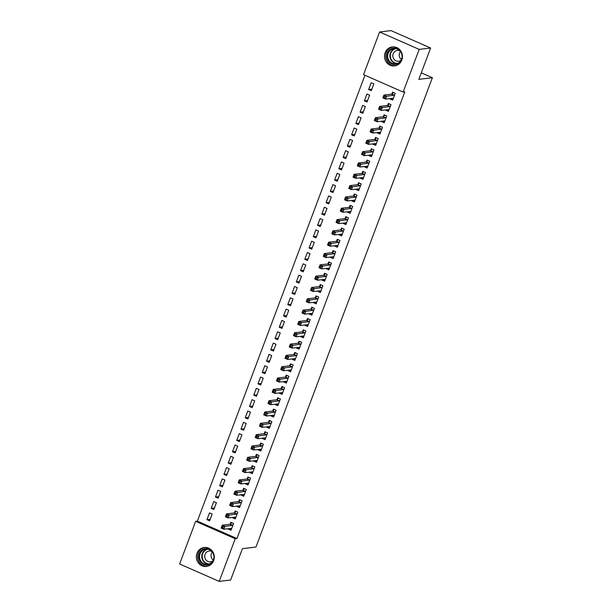 <?xml version="1.0" encoding="UTF-8"?>
<svg xmlns="http://www.w3.org/2000/svg" width="612" height="612" viewBox="0 0 612 612"><rect width="100%" height="100%" fill="white"/><g stroke="black" fill="none" stroke-linecap="round" stroke-linejoin="round"><path stroke-width="0.92" d="M401.816 60.083A9.57 8.973 83.1 0 1 394.618 65.92A9.57 8.973 83.1 0 1 385.124 52.747A9.57 8.973 83.1 0 1 392.323 46.917A9.57 8.973 83.1 0 1 401.816 60.083M213.672 560.63A9.57 8.973 83.1 0 1 206.473 566.467A9.57 8.973 83.1 0 1 196.98 553.294A9.57 8.973 83.1 0 1 204.178 547.465A9.57 8.973 83.1 0 1 213.672 560.63M364.936 75.268L197.355 521.118L195.656 521.325L235.245 538.728L219.211 581.4L179.622 563.996L195.656 521.325M363.551 74.656L379.593 31.985L419.182 49.388L403.14 92.06L363.551 74.656M419.182 49.388L430.611 48.004L391.022 30.6L379.593 31.985M430.611 48.004L418.83 79.361L432.378 77.724L421.278 72.843M432.378 77.724L255.977 547.029L242.428 548.666L230.64 580.015L219.211 581.4M364.362 100.842L367.039 102.013L369.594 95.227L366.917 94.049L364.362 100.842L367.628 100.445M388.115 109.961L385.767 110.244L388.436 111.422L390.992 104.629L388.314 103.459L387.625 105.287M385.767 110.244L385.92 109.839M355.855 123.479L358.533 124.657L361.08 117.864L358.41 116.685L355.855 123.479L359.122 123.081M379.608 132.605L377.252 132.888L379.93 134.059L382.485 127.273L379.807 126.095L379.119 127.923M377.252 132.888L377.405 132.475M347.348 146.115L350.018 147.293L352.573 140.5L349.896 139.329L347.348 146.115L350.615 145.725M371.102 155.241L368.745 155.525L371.423 156.703L373.97 149.909L371.3 148.731L370.612 150.567M368.745 155.525L368.898 155.111M338.834 168.759L341.511 169.929L344.066 163.144L341.389 161.966L338.834 168.759L342.1 168.361M362.587 177.878L360.238 178.161L362.908 179.339L365.463 172.546L362.786 171.375L362.097 173.204M360.238 178.161L360.392 177.755M330.327 191.395L333.005 192.573L335.552 185.78L332.882 184.602L330.327 191.395L333.594 190.998M354.08 200.522L351.724 200.805L354.402 201.975L356.957 195.19L354.279 194.012L353.591 195.84M351.724 200.805L351.877 200.392M321.82 214.032L324.49 215.21L327.045 208.417L324.368 207.246L321.82 214.032L325.087 213.642M345.573 223.158L343.217 223.441L345.895 224.619L348.442 217.826L345.772 216.648L345.084 218.484M343.217 223.441L343.37 223.028M313.306 236.676L315.983 237.846L318.538 231.061L315.861 229.882L313.306 236.676L316.572 236.278M337.059 245.794L334.71 246.078L337.38 247.256L339.935 240.462L337.258 239.292L336.569 241.12M334.71 246.078L334.863 245.672M304.799 259.312L307.476 260.49L310.024 253.697L307.354 252.519L304.799 259.312L308.065 258.914M328.552 268.438L326.196 268.722L328.873 269.892L331.429 263.106L328.751 261.928L328.063 263.757M326.196 268.722L326.349 268.308M296.292 281.948L298.962 283.127L301.517 276.333L298.84 275.163L296.292 281.948L299.551 281.558M320.045 291.075L317.689 291.358L320.367 292.536L322.914 285.743L320.244 284.565L319.556 286.401M317.689 291.358L317.842 290.945M287.778 304.592L290.455 305.763L293.01 298.977L290.333 297.799L287.778 304.592L291.044 304.195M311.531 313.711L309.182 313.994L311.852 315.172L314.407 308.379L311.73 307.209L311.041 309.037M309.182 313.994L309.335 313.589M279.271 327.229L281.948 328.407L284.496 321.614L281.826 320.436L279.271 327.229L282.537 326.831M303.024 336.355L300.668 336.638L303.345 337.809L305.901 331.023L303.223 329.845L302.535 331.673M300.668 336.638L300.821 336.225M270.764 349.865L273.434 351.043L275.989 344.25L273.312 343.08L270.764 349.865L274.023 349.475M294.517 358.992L292.161 359.275L294.839 360.453L297.386 353.66L294.716 352.481L294.028 354.317M292.161 359.275L292.314 358.862M262.25 372.509L264.927 373.68L267.482 366.894L264.805 365.716L262.25 372.509L265.516 372.111M286.003 381.628L283.654 381.911L286.324 383.089L288.879 376.296L286.202 375.125L285.513 376.954M283.654 381.911L283.807 381.505M253.743 395.145L256.42 396.324L258.968 389.53L256.298 388.352L253.743 395.145L257.009 394.755M277.496 404.272L275.14 404.555L277.817 405.725L280.373 398.94L277.695 397.762L277.007 399.59M275.14 404.555L275.293 404.142M245.236 417.782L247.906 418.96L250.461 412.167L247.783 410.996L245.236 417.782L248.495 417.392M268.989 426.908L266.633 427.191L269.311 428.369L271.858 421.576L269.188 420.398L268.5 422.234M266.633 427.191L266.786 426.778M236.722 440.426L239.399 441.596L241.954 434.811L239.277 433.633L236.722 440.426L239.988 440.028M260.475 449.545L258.126 449.828L260.796 451.006L263.351 444.213L260.674 443.042L259.985 444.87M258.126 449.828L258.279 449.422M228.215 463.062L230.892 464.24L233.44 457.447L230.77 456.269L228.215 463.062L231.481 462.672M251.968 472.189L249.612 472.472L252.289 473.65L254.844 466.857L252.167 465.678L251.478 467.514M249.612 472.472L249.765 472.059M219.708 485.698L222.378 486.877L224.933 480.083L222.255 478.913L219.708 485.698L222.967 485.308M243.461 494.825L241.105 495.108L243.775 496.286L246.33 489.493L243.66 488.315L242.972 490.151M241.105 495.108L241.258 494.695M211.194 508.343L213.871 509.513L216.426 502.727L213.749 501.549L211.194 508.343L214.46 507.945M234.947 517.461L232.591 517.744L235.268 518.922L237.823 512.129L235.146 510.959L234.457 512.787M232.591 517.744L232.751 517.339M197.355 521.118L236.943 538.522L404.83 91.854L403.14 92.06M230.693 528.783L228.337 529.066L231.015 530.244L233.57 523.451L230.892 522.273L230.204 524.109M228.337 529.066L228.49 528.653M206.94 519.657L209.618 520.835L212.165 514.042L209.495 512.871L206.94 519.657L210.207 519.267M239.2 506.147L236.852 506.43L239.522 507.608L242.077 500.815L239.399 499.637L238.711 501.473M236.852 506.43L237.005 506.017M215.447 497.021L218.124 498.199L220.68 491.405L218.002 490.227L215.447 497.021L218.713 496.63M247.715 483.503L245.358 483.786L248.036 484.964L250.583 478.171L247.914 477L247.225 478.829M245.358 483.786L245.511 483.381M223.961 474.384L226.631 475.555L229.186 468.769L226.509 467.591L223.961 474.384L227.228 473.986M256.221 460.867L253.865 461.15L256.543 462.328L259.098 455.535L256.42 454.356L255.732 456.192M253.865 461.15L254.026 460.737M232.468 451.74L235.146 452.918L237.693 446.125L235.023 444.955L232.468 451.74L235.735 451.35M264.728 438.23L262.38 438.513L265.05 439.691L267.605 432.898L264.927 431.72L264.239 433.548M262.38 438.513L262.533 438.1M240.975 429.104L243.653 430.282L246.208 423.489L243.53 422.311L240.975 429.104L244.242 428.714M273.243 415.586L270.887 415.869L273.564 417.047L276.111 410.254L273.442 409.084L272.753 410.912M270.887 415.869L271.04 415.464M249.489 406.467L252.159 407.638L254.714 400.852L252.037 399.674L249.489 406.467L252.756 406.07M281.75 392.95L279.393 393.233L282.071 394.411L284.626 387.618L281.948 386.44L281.26 388.276M279.393 393.233L279.554 392.82M257.996 383.823L260.674 385.002L263.221 378.208L260.551 377.038L257.996 383.823L261.263 383.433M290.256 370.314L287.908 370.597L290.578 371.767L293.133 364.982L290.455 363.803L289.767 365.632M287.908 370.597L288.061 370.183M266.503 361.187L269.181 362.365L271.736 355.572L269.058 354.394L266.503 361.187L269.77 360.797M298.771 347.67L296.415 347.953L299.092 349.131L301.639 342.338L298.97 341.167L298.281 342.995M296.415 347.953L296.568 347.547M275.017 338.551L277.687 339.721L280.242 332.936L277.573 331.758L275.017 338.551L278.284 338.153M307.278 325.033L304.921 325.316L307.599 326.494L310.154 319.701L307.476 318.523L306.788 320.359M304.921 325.316L305.082 324.903M283.524 315.907L286.202 317.085L288.757 310.292L286.079 309.121L283.524 315.907L286.791 315.517M315.784 302.397L313.436 302.68L316.106 303.85L318.661 297.065L315.983 295.887L315.295 297.715M313.436 302.68L313.589 302.267M292.031 293.27L294.709 294.448L297.264 287.655L294.586 286.477L292.031 293.27L295.298 292.873M324.299 279.753L321.943 280.036L324.62 281.214L327.168 274.421L324.498 273.25L323.809 275.079M321.943 280.036L322.096 279.63M300.546 270.634L303.215 271.805L305.77 265.019L303.101 263.841L300.546 270.634L303.812 270.236M332.806 257.117L330.449 257.4L333.127 258.578L335.682 251.784L333.005 250.606L332.316 252.442M330.449 257.4L330.61 256.986M309.052 247.99L311.73 249.168L314.285 242.375L311.607 241.205L309.052 247.99L312.319 247.6M341.32 234.48L338.964 234.763L341.634 235.934L344.189 229.148L341.511 227.97L340.823 229.798M338.964 234.763L339.117 234.35M317.567 225.354L320.237 226.532L322.792 219.739L320.114 218.56L317.567 225.354L320.826 224.956M349.827 211.836L347.471 212.119L350.148 213.297L352.696 206.504L350.026 205.334L349.337 207.162M347.471 212.119L347.624 211.714M326.074 202.717L328.751 203.888L331.299 197.102L328.629 195.924L326.074 202.717L329.34 202.32M358.334 189.2L355.977 189.483L358.655 190.661L361.21 183.868L358.533 182.69L357.844 184.526M355.977 189.483L356.138 189.07M334.58 180.073L337.258 181.251L339.813 174.458L337.135 173.288L334.58 180.073L337.847 179.683M366.848 166.563L364.492 166.846L367.162 168.017L369.717 161.231L367.047 160.053L366.351 161.882M364.492 166.846L364.645 166.433M343.095 157.437L345.765 158.615L348.32 151.822L345.642 150.644L343.095 157.437L346.354 157.039M375.355 143.919L372.999 144.203L375.676 145.381L378.231 138.587L375.554 137.417L374.865 139.245M372.999 144.203L373.152 143.797M351.602 134.801L354.279 135.971L356.827 129.186L354.157 128.007L351.602 134.801L354.868 134.403M383.862 121.283L381.505 121.566L384.183 122.744L386.738 115.951L384.061 114.773L383.372 116.609M381.505 121.566L381.666 121.153M360.108 112.157L362.786 113.335L365.341 106.542L362.664 105.363L360.108 112.157L363.375 111.766M392.376 98.647L390.02 98.93L392.69 100.1L395.245 93.315L392.575 92.137L391.887 93.965M390.02 98.93L390.173 98.517M368.623 89.52L371.293 90.698L373.848 83.905L371.17 82.727L368.623 89.52L371.882 89.123M236.943 538.522L235.245 538.728M229.997 528.477L231.443 529.112M223.219 526.955L222.156 526.481L221.728 527.613L222.799 528.087L223.219 526.955L224.895 526.389L223.831 529.219L221.154 528.041L222.217 525.211L224.895 526.389L232.881 525.287M231.703 528.408L223.831 529.219L222.799 528.087M222.156 526.481L222.217 525.211L229.928 524.285L231.856 522.702M221.728 527.613L221.154 528.041M234.251 517.155L235.697 517.79M227.48 515.633L226.409 515.166L225.981 516.298L227.052 516.765L227.48 515.633L229.148 515.067L228.085 517.897L225.407 516.727L226.478 513.896L229.148 515.067L237.135 513.965M235.957 517.094L228.085 517.897L227.052 516.765M226.409 515.166L226.478 513.896L234.182 512.963L236.11 511.38M225.981 516.298L225.407 516.727M238.504 505.833L239.95 506.476M231.734 504.311L230.663 503.844L230.234 504.977L231.305 505.443L231.734 504.311L233.402 503.752L232.338 506.583L229.668 505.405L230.732 502.574L233.402 503.752L241.388 502.643M240.21 505.772L232.338 506.583L231.305 505.443M230.663 503.844L230.732 502.574L238.435 501.641L240.363 500.058M230.234 504.977L229.668 505.405M212.609 551.794A8.285 7.765 83.1 0 1 211.331 563.392A8.285 7.765 83.1 0 1 200.415 561.847A8.285 7.765 83.1 0 1 201.692 550.249A8.285 7.765 83.1 0 1 212.609 551.794M201.08 561.449A7.665 7.191 -96.9 0 0 207.644 564.409A7.665 7.191 -96.9 0 0 213.389 559.796A7.665 7.191 -96.9 0 0 212.372 552.139A7.665 7.191 -96.9 0 0 205.808 549.186A7.665 7.191 -96.9 0 0 200.063 553.799A7.665 7.191 -96.9 0 0 201.08 561.449M213.267 560.095A5.462 5.118 83.1 0 1 212.295 552.032M211.767 551.412A5.462 5.118 -96.9 0 0 205.8 559.735A5.462 5.118 -96.9 0 0 212.9 560.829M205.211 547.403A9.509 8.912 -96.9 0 0 199.512 562.596A9.509 8.912 -96.9 0 0 207.491 566.276M400.753 51.247A8.285 7.765 83.1 0 1 399.475 62.845A8.285 7.765 83.1 0 1 388.559 61.299A8.285 7.765 83.1 0 1 389.836 49.702A8.285 7.765 83.1 0 1 400.753 51.247M389.224 60.902A7.665 7.191 -96.9 0 0 395.788 63.862A7.665 7.191 -96.9 0 0 401.533 59.249A7.665 7.191 -96.9 0 0 400.516 51.592A7.665 7.191 -96.9 0 0 393.952 48.639A7.665 7.191 -96.9 0 0 388.207 53.252A7.665 7.191 -96.9 0 0 389.224 60.902M401.411 59.548A5.462 5.118 83.1 0 1 400.439 51.484M399.911 50.865A5.462 5.118 -96.9 0 0 393.937 59.188A5.462 5.118 -96.9 0 0 401.044 60.282M393.355 46.856A9.509 8.912 -96.9 0 0 387.656 62.049A9.509 8.912 -96.9 0 0 395.635 65.729M242.757 494.519L244.203 495.154M235.987 492.997L234.916 492.522L234.488 493.654L235.559 494.129L235.987 492.997L237.663 492.431L236.592 495.261L233.922 494.083L234.985 491.252L237.663 492.431L245.642 491.329M244.471 494.45L236.592 495.261L235.559 494.129M234.916 492.522L234.985 491.252L242.689 490.327L244.624 488.743M234.488 493.654L233.922 494.083M247.011 483.197L248.457 483.832M240.241 481.675L239.17 481.208L238.749 482.34L239.812 482.807L240.241 481.675L241.916 481.108L240.853 483.939L238.175 482.769L239.238 479.938L241.916 481.108L249.895 480.007M248.724 483.136L240.853 483.939L239.812 482.807M239.17 481.208L239.238 479.938L246.95 479.005L248.877 477.421M238.749 482.34L238.175 482.769M251.264 471.875L252.71 472.518M244.494 470.353L243.423 469.886L243.002 471.018L244.073 471.485L244.494 470.353L246.169 469.794L245.106 472.625L242.428 471.447L243.492 468.616L246.169 469.794L254.156 468.685M252.978 471.814L245.106 472.625L244.073 471.485M243.423 469.886L243.492 468.616L251.203 467.683L253.131 466.099M243.002 471.018L242.428 471.447M255.525 460.561L256.971 461.196M248.747 459.038L247.684 458.564L247.256 459.696L248.327 460.17L248.747 459.038L250.423 458.472L249.359 461.303L246.682 460.125L247.745 457.294L250.423 458.472L258.409 457.371M257.231 460.492L249.359 461.303L248.327 460.17M247.684 458.564L247.745 457.294L255.456 456.368L257.384 454.785M247.256 459.696L246.682 460.125M259.779 449.239L261.225 449.874M253.008 447.716L251.937 447.25L251.509 448.382L252.58 448.848L253.008 447.716L254.676 447.15L253.613 449.981L250.943 448.81L252.006 445.98L254.676 447.15L262.663 446.049M261.485 449.177L253.613 449.981L252.58 448.848M251.937 447.25L252.006 445.98L259.71 445.046L261.638 443.463M251.509 448.382L250.943 448.81M264.032 437.917L265.478 438.559M257.262 436.394L256.191 435.928L255.762 437.06L256.833 437.526L257.262 436.394L258.93 435.836L257.866 438.666L255.196 437.488L256.26 434.658L258.93 435.836L266.916 434.727M265.738 437.855L257.866 438.666L256.833 437.526M256.191 435.928L256.26 434.658L263.963 433.724L265.891 432.141M255.762 437.06L255.196 437.488M268.286 426.602L269.731 427.237M261.515 425.08L260.444 424.606L260.016 425.738L261.087 426.212L261.515 425.08L263.191 424.514L262.127 427.344L259.45 426.166L260.513 423.336L263.191 424.514L271.17 423.412M269.999 426.533L262.127 427.344L261.087 426.212M260.444 424.606L260.513 423.336L268.217 422.41L270.152 420.827M260.016 425.738L259.45 426.166M272.539 415.28L273.985 415.915M265.769 413.758L264.698 413.291L264.277 414.416L265.348 414.89L265.769 413.758L267.444 413.192L266.381 416.022L263.703 414.852L264.767 412.021L267.444 413.192L275.423 412.09M274.252 415.219L266.381 416.022L265.348 414.89M264.698 413.291L264.767 412.021L272.478 411.088L274.406 409.504M264.277 414.416L263.703 414.852M276.792 403.958L278.238 404.593M270.022 402.436L268.951 401.969L268.53 403.101L269.601 403.568L270.022 402.436L271.697 401.877L270.634 404.708L267.957 403.53L269.02 400.699L271.697 401.877L279.684 400.768M278.506 403.897L270.634 404.708L269.601 403.568M268.951 401.969L269.02 400.699L276.731 399.766L278.659 398.183M268.53 403.101L267.957 403.53M281.053 392.644L282.499 393.279M274.275 391.122L273.212 390.647L272.784 391.779L273.855 392.254L274.275 391.122L275.951 390.555L274.887 393.386L272.21 392.208L273.273 389.377L275.951 390.555L283.937 389.454M282.759 392.575L274.887 393.386L273.855 392.254M273.212 390.647L273.273 389.377L280.985 388.452L282.912 386.868M272.784 391.779L272.21 392.208M285.307 381.322L286.753 381.957M278.537 379.8L277.466 379.333L277.037 380.457L278.108 380.932L278.537 379.8L280.204 379.233L279.141 382.064L276.471 380.894L277.534 378.063L280.204 379.233L288.191 378.132M287.013 381.261L279.141 382.064L278.108 380.932M277.466 379.333L277.534 378.063L285.238 377.13L287.166 375.546M277.037 380.457L276.471 380.894M289.56 370L291.006 370.635M282.79 368.478L281.719 368.011L281.291 369.143L282.362 369.61L282.79 368.478L284.458 367.919L283.394 370.75L280.724 369.572L281.788 366.741L284.458 367.919L292.444 366.81M291.266 369.939L283.394 370.75L282.362 369.61M281.719 368.011L281.788 366.741L289.491 365.808L291.419 364.224M281.291 369.143L280.724 369.572M293.814 358.686L295.259 359.32M287.043 357.163L285.972 356.689L285.552 357.821L286.615 358.295L287.043 357.163L288.719 356.597L287.655 359.428L284.978 358.25L286.041 355.419L288.719 356.597L296.698 355.495M295.527 358.617L287.655 359.428L286.615 358.295M285.972 356.689L286.041 355.419L293.745 354.493L295.68 352.91M285.552 357.821L284.978 358.25M298.067 347.364L299.513 347.998M291.297 345.841L290.226 345.375L289.805 346.499L290.876 346.973L291.297 345.841L292.972 345.275L291.909 348.106L289.231 346.935L290.295 344.105L292.972 345.275L300.951 344.173M299.781 347.302L291.909 348.106L290.876 346.973M290.226 345.375L290.295 344.105L298.006 343.171L299.934 341.588M289.805 346.499L289.231 346.935M302.328 336.042L303.774 336.677M295.55 334.519L294.479 334.053L294.058 335.185L295.129 335.651L295.55 334.519L297.225 333.961L296.162 336.791L293.485 335.613L294.548 332.783L297.225 333.961L305.212 332.852M304.034 335.98L296.162 336.791L295.129 335.651M294.479 334.053L294.548 332.783L302.259 331.849L304.187 330.266M294.058 335.185L293.485 335.613M306.581 324.727L308.027 325.362M299.811 323.205L298.74 322.731L298.312 323.863L299.383 324.337L299.811 323.205L301.479 322.639L300.416 325.469L297.738 324.291L298.801 321.461L301.479 322.639L309.465 321.537M308.287 324.658L300.416 325.469L299.383 324.337M298.74 322.731L298.801 321.461L306.513 320.535L308.44 318.951M298.312 323.863L297.738 324.291M310.835 313.405L312.281 314.04M304.065 311.883L302.994 311.409L302.565 312.541L303.636 313.015L304.065 311.883L305.732 311.317L304.669 314.147L301.999 312.977L303.062 310.146L305.732 311.317L313.719 310.215M312.541 313.344L304.669 314.147L303.636 313.015M302.994 311.409L303.062 310.146L310.766 309.213L312.694 307.629M302.565 312.541L301.999 312.977M315.088 302.083L316.534 302.718M308.318 300.561L307.247 300.094L306.819 301.226L307.89 301.693L308.318 300.561L309.986 300.002L308.922 302.833L306.252 301.655L307.316 298.824L309.986 300.002L317.972 298.893M316.794 302.022L308.922 302.833L307.89 301.693M307.247 300.094L307.316 298.824L315.019 297.891L316.955 296.307M306.819 301.226L306.252 301.655M319.342 290.769L320.787 291.404M312.571 289.247L311.5 288.772L311.08 289.904L312.143 290.379L312.571 289.247L314.247 288.68L313.183 291.511L310.506 290.333L311.569 287.502L314.247 288.68L322.226 287.579M321.055 290.7L313.183 291.511L312.143 290.379M311.5 288.772L311.569 287.502L319.273 286.577L321.208 284.993M311.08 289.904L310.506 290.333M323.595 279.447L325.041 280.082M316.825 277.925L315.754 277.45L315.333 278.582L316.404 279.057L316.825 277.925L318.5 277.358L317.437 280.189L314.759 279.018L315.823 276.188L318.5 277.358L326.479 276.257M325.309 279.386L317.437 280.189L316.404 279.057M315.754 277.45L315.823 276.188L323.534 275.255L325.462 273.671M315.333 278.582L314.759 279.018M327.856 268.125L329.302 268.76M321.078 266.603L320.015 266.136L319.586 267.268L320.657 267.735L321.078 266.603L322.753 266.044L321.69 268.875L319.013 267.696L320.076 264.866L322.753 266.044L330.74 264.935M329.562 268.064L321.69 268.875L320.657 267.735M320.015 266.136L320.076 264.866L327.787 263.933L329.715 262.349M319.586 267.268L319.013 267.696M332.109 256.81L333.555 257.445M325.339 255.288L324.268 254.814L323.84 255.946L324.911 256.42L325.339 255.288L327.007 254.722L325.944 257.553L323.266 256.374L324.329 253.544L327.007 254.722L334.993 253.613M333.815 256.742L325.944 257.553L324.911 256.42M324.268 254.814L324.329 253.544L332.041 252.618L333.968 251.035M323.84 255.946L323.266 256.374M336.363 245.488L337.809 246.123M329.593 243.966L328.522 243.492L328.093 244.624L329.164 245.098L329.593 243.966L331.26 243.4L330.197 246.231L327.527 245.06L328.59 242.23L331.26 243.4L339.247 242.298M338.069 245.427L330.197 246.231L329.164 245.098M328.522 243.492L328.59 242.23L336.294 241.296L338.222 239.713M328.093 244.624L327.527 245.06M340.616 234.167L342.062 234.801M333.846 232.644L332.775 232.178L332.347 233.31L333.418 233.776L333.846 232.644L335.514 232.086L334.45 234.916L331.781 233.738L332.844 230.908L335.514 232.086L343.5 230.976M342.322 234.105L334.45 234.916L333.418 233.776M332.775 232.178L332.844 230.908L340.547 229.974L342.483 228.391M332.347 233.31L331.781 233.738M344.87 222.852L346.315 223.487M338.099 221.33L337.028 220.856L336.608 221.988L337.671 222.462L338.099 221.33L339.775 220.764L338.711 223.594L336.034 222.416L337.097 219.586L339.775 220.764L347.754 219.654M346.583 222.783L338.711 223.594L337.671 222.462M337.028 220.856L337.097 219.586L344.808 218.66L346.736 217.076M336.608 221.988L336.034 222.416M349.123 211.53L350.569 212.165M342.353 210.008L341.282 209.533L340.861 210.666L341.932 211.14L342.353 210.008L344.028 209.442L342.965 212.272L340.287 211.102L341.351 208.271L344.028 209.442L352.007 208.34M350.837 211.469L342.965 212.272L341.932 211.14M341.282 209.533L341.351 208.271L349.062 207.338L350.99 205.754M340.861 210.666L340.287 211.102M353.384 200.208L354.83 200.843M346.606 198.686L345.543 198.219L345.114 199.351L346.185 199.818L346.606 198.686L348.282 198.127L347.218 200.958L344.541 199.78L345.604 196.949L348.282 198.127L356.268 197.018M355.09 200.147L347.218 200.958L346.185 199.818M345.543 198.219L345.604 196.949L353.315 196.016L355.243 194.432M345.114 199.351L344.541 199.78M357.637 188.894L359.083 189.529M350.867 187.371L349.796 186.897L349.368 188.029L350.439 188.504L350.867 187.371L352.535 186.805L351.472 189.636L348.794 188.458L349.857 185.627L352.535 186.805L360.522 185.696M359.343 188.825L351.472 189.636L350.439 188.504M349.796 186.897L349.857 185.627L357.569 184.702L359.496 183.118M349.368 188.029L348.794 188.458M361.891 177.572L363.337 178.207M355.121 176.049L354.05 175.575L353.621 176.707L354.692 177.182L355.121 176.049L356.788 175.483L355.725 178.314L353.055 177.143L354.118 174.313L356.788 175.483L364.775 174.382M363.597 177.511L355.725 178.314L354.692 177.182M354.05 175.575L354.118 174.313L361.822 173.38L363.75 171.796M353.621 176.707L353.055 177.143M366.144 166.25L367.59 166.885M359.374 164.727L358.303 164.261L357.875 165.393L358.946 165.86L359.374 164.727L361.042 164.169L359.978 167L357.309 165.821L358.372 162.991L361.042 164.169L369.028 163.06M367.85 166.189L359.978 167L358.946 165.86M358.303 164.261L358.372 162.991L366.075 162.058L368.011 160.474M357.875 165.393L357.309 165.821M370.398 154.935L371.844 155.57M363.627 153.413L362.556 152.939L362.136 154.071L363.199 154.545L363.627 153.413L365.303 152.847L364.239 155.678L361.562 154.499L362.625 151.669L365.303 152.847L373.282 151.738M372.111 154.867L364.239 155.678L363.199 154.545M362.556 152.939L362.625 151.669L370.337 150.743L372.264 149.16M362.136 154.071L361.562 154.499M374.651 143.613L376.097 144.248M367.881 142.091L366.81 141.617L366.389 142.749L367.46 143.223L367.881 142.091L369.556 141.525L368.493 144.356L365.815 143.185L366.879 140.355L369.556 141.525L377.535 140.423M376.365 143.552L368.493 144.356L367.46 143.223M366.81 141.617L366.879 140.355L374.59 139.421L376.518 137.838M366.389 142.749L365.815 143.185M378.912 132.291L380.358 132.926M372.134 130.769L371.071 130.302L370.642 131.435L371.714 131.901L372.134 130.769L373.81 130.211L372.746 133.041L370.069 131.863L371.132 129.033L373.81 130.211L381.796 129.101M380.618 132.23L372.746 133.041L371.714 131.901M371.071 130.302L371.132 129.033L378.843 128.099L380.771 126.516M370.642 131.435L370.069 131.863M383.166 120.977L384.611 121.612M376.395 119.455L375.324 118.98L374.896 120.113L375.967 120.587L376.395 119.455L378.063 118.889L377 121.719L374.322 120.541L375.393 117.711L378.063 118.889L386.05 117.779M384.872 120.908L377 121.719L375.967 120.587M375.324 118.98L375.393 117.711L383.097 116.785L385.024 115.201M374.896 120.113L374.322 120.541M387.419 109.655L388.865 110.29M380.649 108.133L379.578 107.658L379.149 108.791L380.22 109.265L380.649 108.133L382.316 107.567L381.253 110.397L378.583 109.227L379.647 106.396L382.316 107.567L390.303 106.465M389.125 109.594L381.253 110.397L380.22 109.265M379.578 107.658L379.647 106.396L387.35 105.463L389.278 103.879M379.149 108.791L378.583 109.227M391.672 98.333L393.118 98.968M384.902 96.811L383.831 96.344L383.403 97.476L384.474 97.943L384.902 96.811L386.577 96.252L385.506 99.083L382.837 97.905L383.9 95.074L386.577 96.252L394.556 95.143M393.386 98.272L385.506 99.083L384.474 97.943M383.831 96.344L383.9 95.074L391.603 94.141L393.539 92.557M383.403 97.476L382.837 97.905M232.606 525.456L229.928 524.285M232.79 525.356L230.12 524.186M236.859 514.141L234.182 512.963M237.043 514.042L234.373 512.864M241.113 502.819L238.435 501.641M241.304 502.72L238.626 501.542M208.738 564.18A7.665 7.191 83.1 0 1 203.283 561.189A7.665 7.191 83.1 0 1 206.917 549.14M207.728 549.224A7.413 6.954 -96.9 0 0 203.681 561.005A7.413 6.954 -96.9 0 0 209.503 563.912M396.882 63.633A7.665 7.191 83.1 0 1 391.428 60.642A7.665 7.191 83.1 0 1 395.061 48.593M395.872 48.677A7.413 6.954 -96.9 0 0 391.825 60.458A7.413 6.954 -96.9 0 0 397.647 63.365M245.366 491.497L242.689 490.327M245.557 491.398L242.88 490.227M249.62 480.183L246.95 479.005M249.811 480.083L247.133 478.905M253.873 468.861L251.203 467.683M254.064 468.761L251.387 467.583M258.134 457.539L255.456 456.368M258.318 457.439L255.648 456.269M262.387 446.224L259.71 445.046M262.571 446.125L259.901 444.947M266.641 434.903L263.963 433.724M266.832 434.803L264.155 433.625M270.894 423.581L268.217 422.41M271.085 423.481L268.408 422.311M275.148 412.266L272.478 411.088M275.339 412.167L272.661 410.989M279.401 400.944L276.731 399.766M279.592 400.845L276.915 399.667M283.662 389.622L280.985 388.452M283.846 389.523L281.176 388.352M287.915 378.308L285.238 377.13M288.099 378.208L285.429 377.03M292.169 366.986L289.491 365.808M292.36 366.886L289.683 365.708M296.422 355.664L293.745 354.493M296.613 355.564L293.936 354.394M300.676 344.349L298.006 343.171M300.867 344.25L298.189 343.072M304.929 333.027L302.259 331.849M305.12 332.928L302.45 331.75M309.19 321.705L306.513 320.535M309.374 321.606L306.704 320.436M313.443 310.391L310.766 309.213M313.635 310.292L310.957 309.114M317.697 299.069L315.019 297.891M317.888 298.97L315.211 297.792M321.95 287.747L319.273 286.577M322.142 287.648L319.464 286.477M326.204 276.433L323.534 275.255M326.395 276.333L323.717 275.155M330.457 265.111L327.787 263.933M330.648 265.011L327.978 263.833M334.718 253.789L332.041 252.618M334.902 253.689L332.232 252.511M338.972 242.474L336.294 241.296M339.163 242.375L336.485 241.197M343.225 231.152L340.547 229.974M343.416 231.053L340.739 229.875M347.478 219.83L344.808 218.66M347.67 219.731L344.992 218.553M351.732 208.516L349.062 207.338M351.923 208.417L349.245 207.238M355.993 197.194L353.315 196.016M356.176 197.095L353.507 195.917M360.246 185.872L357.569 184.702M360.43 185.773L357.76 184.595M364.5 174.558L361.822 173.38M364.691 174.458L362.013 173.28M368.753 163.236L366.075 162.058M368.944 163.136L366.267 161.958M373.006 151.914L370.337 150.743M373.198 151.814L370.52 150.636M377.26 140.599L374.59 139.421M377.451 140.5L374.774 139.322M381.521 129.277L378.843 128.099M381.704 129.178L379.035 128M385.774 117.955L383.097 116.785M385.958 117.856L383.288 116.678M390.028 106.641L387.35 105.463M390.219 106.534L387.541 105.363M394.281 95.319L391.603 94.141M394.472 95.22L391.795 94.041"/></g></svg>
